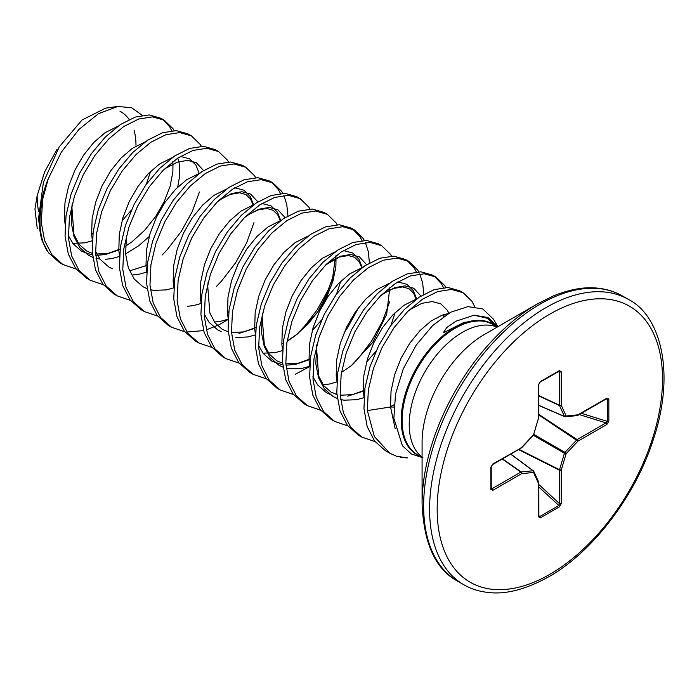 <?xml version="1.0" encoding="UTF-8"?>
<svg xmlns="http://www.w3.org/2000/svg" width="699" height="699" viewBox="0 0 699 699"><rect width="100%" height="100%" fill="white"/><g stroke="black" fill="none" stroke-linecap="round" stroke-linejoin="round"><path stroke-width="1.05" d="M422.082 503.664L422.082 442.441A88.144 50.887 120 0 1 484.407 334.48L537.426 303.873A163.129 94.182 120 0 0 422.082 503.664C423.777 543.708 435.669 569.571 457.758 581.245L463.717 584.679C471.065 588.969 479.418 591.581 488.767 592.534C506.181 594.534 526.172 589.283 548.741 576.789C591.572 552.839 634.727 497.225 652.91 440.807C676.641 371.291 659.489 314.768 628.41 299.417A164.693 95.09 120 0 0 546.059 307.577A164.693 95.09 120 0 0 438.465 452.707A164.693 95.09 120 0 0 463.717 584.679M76.095 269.019L62.858 264.502L59.459 262.536L48.458 252.732L42.263 240.998A87.489 50.511 -60 0 1 39.319 220.91A87.489 50.511 -60 0 1 48.187 178.927L61.311 152.207L78.821 129.551L98.454 113.701L117.799 106.475L131.639 107.716L142.238 115.344M117.799 106.466L105.68 108.118L82.028 119.992L59.258 146.834L43.39 182.43L38.471 219.084L42.263 240.998M135.973 145.296A73.474 42.421 120 0 0 134.129 130.53M129.166 119.546A73.474 42.421 120 0 0 119.983 111.228M37.248 228.407L34.95 209.01L37.117 195.816L44.614 172.015L57.056 149.202M493.372 319.006L497.924 326.678L487.981 317.529L474.149 315.197L456.098 321.147L446.818 327.49L443.28 332.838L464.127 322.344L482.957 320.509L493.153 324.345A75.501 43.591 -60 0 0 434.691 343.497A75.501 43.591 -60 0 0 401.191 420.055A75.501 43.591 -60 0 0 419.811 456.089M493.302 319.05L482.773 308.941L467.972 306.625L450.619 312.226L432.664 325.533L416.237 345.07L403.288 368.801L395.512 394.149L393.878 418.395L402.414 445.752L411.405 453.983L422.965 457.801M393.834 407.071L390.549 407.001L367.351 410.584L374.384 436.578L389.928 453.328L385.542 450.803L374.533 440.99L367.202 426.617L363.952 408.627L364.939 388.19L370.007 366.652L378.744 345.446L390.479 325.97L404.328 309.508L419.269 297.127L434.21 289.631L448.059 287.499L459.793 290.81L463.184 292.776L471.93 301.278L474.691 306.643M367.351 410.584L368.329 390.147L373.406 368.618L382.143 347.412L393.878 327.936L407.718 311.466L422.668 299.085L437.609 291.597L451.458 289.456L463.184 292.776M62.858 264.502L51.857 254.689L44.518 240.325L41.267 222.326L42.656 199.311A87.838 50.712 120 0 0 40 221.592A87.838 50.712 120 0 0 47.357 251.212M103.269 284.711L90.031 280.185L86.632 278.228L75.632 268.416L68.292 254.052L65.042 236.052L66.029 215.615L71.097 194.086L79.843 172.88L91.569 153.396L105.418 136.934L120.359 124.553L135.309 117.065L149.149 114.924L160.884 118.245L164.282 120.202L173.02 128.703L174.138 130.591M162.544 119.293L169.621 126.746L171.788 130.73M90.031 280.185L79.031 270.382L71.691 256.009L68.441 238.018L69.428 217.581L74.496 196.043L83.233 174.837L94.968 155.361L108.817 138.891L123.758 126.51L138.699 119.022L152.548 116.89L164.282 120.202M130.442 300.395L117.205 295.878L113.806 293.912L102.805 284.109L95.466 269.735L92.216 251.745L93.203 231.308L98.271 209.77L107.017 188.564L118.743 169.088L132.592 152.618L147.533 140.246L162.483 132.749L176.323 130.617L188.057 133.928L191.456 135.894L200.194 144.396L201.312 146.274M117.205 295.878L106.204 286.066L98.865 271.701L95.614 253.702L96.602 233.265L101.67 211.736L110.407 190.53L122.142 171.045L135.99 154.584L150.932 142.203L165.873 134.715L179.722 132.574L191.456 135.894M157.616 316.088L144.378 311.562L140.98 309.605L129.979 299.792L122.64 285.428L119.389 267.429L120.377 246.992L125.444 225.462L134.191 204.257L145.916 184.772L159.765 168.31L174.706 155.929L189.647 148.441L203.496 146.301L215.231 149.621L218.63 151.578L227.367 160.08L228.486 161.967M144.378 311.562L133.369 301.758L126.038 287.385L122.788 269.395L123.775 248.958L128.843 227.42L137.581 206.214L149.315 186.738L163.164 170.268L178.105 157.895L193.046 150.399L206.895 148.267L218.63 151.578M184.789 331.772L171.552 327.254L168.153 325.288L157.153 315.485L149.813 301.112L146.563 283.121L147.55 262.684L152.618 241.146L161.355 219.94L173.09 200.464L186.939 183.994L201.88 171.622L216.821 164.125L230.67 161.993L242.404 165.305L245.803 167.271L254.541 175.772L255.659 177.651M171.552 327.254L160.543 317.442L153.212 303.078L149.962 285.078L150.949 264.641L156.017 243.112L164.754 221.906L176.489 202.422L190.338 185.96L205.279 173.579L220.22 166.091L234.069 163.95L245.803 167.271M211.963 347.464L198.726 342.938L195.327 340.981L184.326 331.169L176.987 316.804L173.736 298.805L174.724 278.368L179.792 256.839L188.529 235.633L200.263 216.157L214.112 199.687L229.054 187.306L243.995 179.818L257.844 177.677L269.578 180.997L272.977 182.955L281.714 191.456L282.833 193.343M271.238 182.046L278.316 189.499L280.482 193.483M198.726 342.938L187.716 333.135L180.386 318.761L177.135 300.771L178.123 280.334L183.19 258.796L191.928 237.59L203.662 218.114L217.511 201.644L232.452 189.272L247.394 181.775L261.243 179.643L272.977 182.955M283.881 195.44L286.782 204.519L287.918 215.904M239.137 363.148L225.899 358.631L222.5 356.665L211.5 346.861L204.16 332.488L200.91 314.498L201.897 294.061L206.965 272.523L215.703 251.317L227.437 231.841L241.286 215.371L256.227 202.998L271.168 195.502L285.017 193.37L296.752 196.681L300.151 198.647L308.888 207.149L309.998 209.027M225.899 358.631L214.89 348.818L207.559 334.454L204.309 316.455L205.288 296.018L210.364 274.489L219.102 253.283L230.836 233.798L244.685 217.337L259.626 204.956L274.567 197.468L288.416 195.327L300.151 198.647M266.31 378.841L253.073 374.315L249.674 372.357L238.674 362.545L231.334 348.181L228.084 330.181L229.071 309.744L234.139 288.215L242.876 267.009L254.611 247.533L268.46 231.063L283.401 218.682L298.342 211.194L312.191 209.053L323.925 212.374L327.324 214.331L336.062 222.832L337.171 224.72M253.073 374.315L242.064 364.511L234.733 350.138L231.483 332.147L232.461 311.71L237.538 290.172L246.275 268.966L258.01 249.491L271.859 233.02L286.8 220.648L301.741 213.151L315.59 211.019L327.324 214.331M293.484 394.524L280.247 390.007L276.848 388.041L265.847 378.238L258.508 363.864L255.257 345.874L256.245 325.437L261.312 303.899L270.05 282.693L281.784 263.217L295.633 246.747L310.574 234.375L325.516 226.878L339.364 224.746L351.099 228.057L354.498 230.023L363.235 238.525L364.345 240.404M352.759 229.115L359.836 236.559L362.003 240.543M280.247 390.007L269.237 380.195L261.907 365.83L258.656 347.831L259.635 327.394L264.711 305.865L273.449 284.659L285.183 265.183L299.032 248.713L313.973 236.332L328.914 228.844L342.763 226.703L354.498 230.023M365.402 242.509L368.303 251.588L369.439 262.973M320.658 410.217L307.42 405.691L304.021 403.734L293.021 393.921L285.681 379.557L282.431 361.558L283.418 341.121L288.486 319.592L297.224 298.386L308.958 278.91L322.807 262.44L337.748 250.059L352.689 242.57L366.538 240.43L378.273 243.75L381.671 245.707L390.409 254.209L391.519 256.096M307.42 405.691L296.411 395.887L289.08 381.514L285.83 363.524L286.808 343.087L291.885 321.549L300.622 300.343L312.357 280.867L326.206 264.397L341.147 252.024L356.088 244.528L369.937 242.396L381.663 245.707M347.831 425.901L334.594 421.383L331.195 419.417L320.194 409.614L312.855 395.241L309.605 377.25L310.592 356.813L315.66 335.275L324.397 314.069L336.132 294.594L349.981 278.123L364.922 265.751L379.863 258.254L393.712 256.122L405.446 259.434L408.836 261.4L417.583 269.901L418.692 271.789M407.098 260.491L414.184 267.935L416.351 271.92M334.594 421.383L323.585 411.571L316.254 397.207L313.003 379.208L313.982 358.77L319.059 337.241L327.796 316.035L339.531 296.559L353.379 280.089L368.321 267.708L383.262 260.22L397.111 258.08L408.836 261.4M419.75 273.886L422.65 282.964L423.786 294.349M375.005 441.593L361.767 437.067L358.369 435.11L347.368 425.298L340.029 410.933L336.778 392.934L337.766 372.497L342.833 350.968L351.571 329.762L363.305 310.286L377.154 293.816L392.095 281.435L407.036 273.947L420.885 271.806L432.62 275.126L436.01 277.084L444.756 285.585L445.866 287.472M434.271 276.175L441.357 283.628L443.524 287.612M361.767 437.067L350.758 427.264L343.427 412.891L340.177 394.9L341.156 374.463L346.232 352.925L354.97 331.719L366.704 312.243L380.544 295.773L395.494 283.401L410.435 275.904L424.284 273.772L436.01 277.084M199.407 192.033L192.269 211.535L181.268 231.439L167.271 249.604L162.054 255.083M253.955 222.666L246.616 242.911L235.607 262.815L221.618 280.981L216.402 286.459M228.084 319.539L218.866 324.86L206.257 329.884M203.584 330.61L186.913 332.025M335.275 270.478L328.137 289.98L317.128 309.875L303.139 328.049L297.285 334.148M282.772 346.398L282.108 346.879M359.033 306.905L347.7 327.525L344.022 332.881M309.605 366.608L295.327 374.262M389.623 301.854L382.484 321.357L371.475 341.252L357.486 359.426L352.27 364.904M389.928 453.328L396.761 456.342L407.7 457.862M48.187 178.927L42.656 199.311M538.833 515.547L539.68 516.578L538.518 515.67L539.68 516.578L558.868 505.499L559.471 503.577A1.319 0.76 0 0 0 561.245 503.525L559.436 506.827L540.248 517.898L538.448 516.692L538.448 483.297L533.547 472.472L521.716 473.642L492.795 490.34L490.847 489.379L490.847 467.22L492.795 464.005L521.62 447.727M520.86 447.893A1.319 0.76 -120 0 0 521.445 447.91A1.319 0.76 -120 0 0 521.716 447.308L533.547 434.822L538.448 418.334L538.448 384.939L540.248 381.645A1.319 0.76 60 0 1 539.977 382.248L539.977 382.248A1.319 0.76 60 0 1 539.68 382.309M540.248 381.645L559.436 370.566L561.245 371.772A1.319 0.76 180 0 1 559.471 371.816L558.868 371.23L559.471 371.816L558.143 371.754M561.245 371.772L561.245 405.167L566.146 416.001L577.977 414.822L606.898 398.133L608.846 399.094A1.319 0.76 180 0 1 607.414 399.26L606.103 399.033M608.846 399.094L608.846 421.244L606.898 424.459A1.319 0.76 -120 0 0 606.05 422.895L607.414 421.41L607.414 399.26M491.231 487.657L491.947 488.776L491.135 488.549L491.947 488.776L520.86 472.078A1.319 0.708 -55 0 1 521.218 471.956L533.049 470.785A1.319 0.76 -53.4 0 1 533.398 470.873A1.319 0.76 -53.4 0 1 533.555 471.074A1.319 0.996 155.7 0 1 533.547 472.472A1.319 0.996 84.3 0 0 533.049 470.785L510.654 454.14M538.833 405.341L564.442 416.412A1.319 0.996 155.7 0 0 566.146 416.001A1.319 0.996 84.3 0 1 564.941 416.7A1.319 0.76 -66.6 0 1 564.696 416.665A1.319 0.76 -66.6 0 1 564.442 416.412L559.541 405.577L538.833 395.931M518.981 449.335L559.541 469.728L564.442 453.24A1.319 0.655 -60 0 1 564.941 452.367L576.771 439.881A1.319 0.682 -56.7 0 1 577.129 439.592L606.05 422.895L579.209 414.559M492.795 464.005A1.319 0.76 -120 0 1 492.524 464.608L521.445 447.91A1.319 1.319 0 0 0 521.742 447.675L533.573 435.189A1.319 1.319 0 0 0 533.879 434.656L533.197 435.189M538.754 418.046L538.772 418.168A1.319 1.319 0 0 0 538.833 417.792A1.319 0.76 0 0 1 538.448 418.334L533.687 434.341M491.135 466.39A1.319 0.76 180 0 1 491.231 466.679L491.231 466.679A1.319 0.76 180 0 1 490.847 467.22M491.135 488.549A1.319 0.76 180 0 1 491.231 488.837L491.231 488.837A1.319 0.76 180 0 1 490.847 489.379M491.947 488.776A1.319 0.76 60 0 1 492.795 490.34M538.448 384.939A1.319 0.76 0 0 0 538.833 384.398L539.977 382.248L559.165 371.169A1.319 0.76 60 0 1 558.868 371.23M502.502 458.841L521.218 471.956A1.319 0.996 84.3 0 1 521.716 473.642A1.319 0.76 60 0 0 520.86 472.078L502.214 459.016M559.436 370.566A1.319 0.76 60 0 1 559.165 371.169L559.27 371.117M538.448 481.908A1.319 0.996 155.7 0 1 538.448 483.297A1.319 0.76 180 0 0 538.833 482.764A1.319 1.319 0 0 0 538.711 482.223L533.809 471.388A1.319 1.319 0 0 0 533.398 470.873L510.777 454.07M538.833 395.59L559.471 405.21A1.319 0.76 180 0 0 561.245 405.167A1.319 0.996 155.7 0 1 559.541 405.577A1.319 0.708 -65 0 1 559.471 405.21L559.471 371.816M538.518 515.67A1.319 0.76 180 0 1 538.833 516.159L538.833 516.159A1.319 0.76 180 0 1 538.448 516.692M539.68 516.578A1.319 0.76 60 0 1 540.248 517.898M606.898 398.133A1.319 0.76 60 0 1 606.627 398.736L577.706 415.433A1.319 0.76 60 0 0 577.977 414.822A1.319 0.996 84.3 0 1 577.173 415.599A1.319 1.319 0 0 0 577.706 415.433A1.319 0.76 60 0 1 577.505 415.486M538.833 486.985L558.868 505.499A1.319 0.76 60 0 1 559.436 506.827M538.833 484.494L559.471 503.577L559.471 470.182A1.319 0.682 -63.3 0 1 559.541 469.728L561.245 470.139L561.245 503.525M608.846 421.244A1.319 0.76 180 0 1 607.414 421.41L581.358 413.319M533.433 435.337L564.442 453.24L566.146 453.642L561.245 470.139A1.319 0.76 0 0 1 559.471 470.182L518.536 449.588M533.931 434.463L564.941 452.367L566.146 453.642L577.977 441.156A1.319 0.76 -120 0 0 577.129 439.592L538.833 414.437M538.833 414.961L577.977 441.156L606.898 424.459M497.146 327.132A75.282 43.46 120 0 0 462.45 332.305A75.282 43.46 120 0 0 409.221 424.511A75.282 43.46 120 0 0 422.082 457.146M484.608 334.367L537.426 303.873L553.494 295.878C569.702 289.334 584.242 286.739 597.129 288.102C606.592 289.028 615.033 291.649 622.451 295.983A164.693 95.09 120 0 0 540.109 304.135A164.693 95.09 120 0 0 432.515 449.265A164.693 95.09 120 0 0 457.758 581.245M549.842 314.131A159.337 91.997 120 0 0 437.172 509.283A159.337 91.997 120 0 0 549.842 574.333A159.337 91.997 120 0 0 662.521 379.181A159.337 91.997 120 0 0 549.842 314.131M497.365 327.001L492.961 324.467A75.282 43.46 120 0 0 434.953 344.633A75.282 43.46 120 0 0 402.091 420.396A75.282 43.46 120 0 0 417.679 454.857L422.082 457.399M400.204 457.172A87.62 50.59 120 0 0 406.731 457.854L396.141 456.15M407.735 311.448L410.776 309.203L421.916 303.331L432.218 301.549L440.903 303.925L447.299 310.26L448.845 313.204M380.562 295.764L383.602 293.519L394.743 287.647L405.044 285.865L413.729 288.241L420.964 296.035M363.969 397.679L356.612 399.714L344.048 400.186L340.57 399.522M337.285 398.491L333.1 396.508L324.432 388.862L318.569 377.74L315.817 363.856L316.699 345.358M395.127 312.602L390.942 325.332M375.948 351.309L366.564 362.082M336.796 381.986L329.439 384.022L323.104 384.782M326.215 264.388L329.255 262.142L340.396 256.271L350.697 254.48L359.382 256.865L366.617 264.659M309.622 366.302L302.265 368.329L289.701 368.81L286.223 368.146M282.938 367.115L278.752 365.131L270.094 357.486L264.222 346.363L261.478 332.479L262.352 313.973M340.78 281.225L336.595 293.956M321.601 319.932L312.217 330.706M282.448 350.61L275.1 352.646L263.007 353.187M255.275 334.926L247.927 336.953L235.834 337.495M244.694 217.319L247.734 215.074L258.875 209.202L269.176 207.42L277.861 209.796L285.096 217.59M228.101 319.233L220.753 321.269L214.41 322.029M217.52 201.635L220.561 199.39L231.701 193.518L242.003 191.727L250.688 194.104L257.922 201.906M200.928 303.549L193.579 305.577L187.236 306.337M173.754 287.857L166.406 289.893L153.841 290.373L150.355 289.701M147.078 288.67L142.884 286.686L134.225 279.05L128.354 267.927L125.61 254.034L126.484 235.537M163.173 170.259L166.213 168.013L177.354 162.142L187.655 160.351L196.34 162.727L203.575 170.53M146.58 272.173L139.232 274.2L132.889 274.96M177.817 158.088L179.171 163.19L179.652 175.772L177.738 187.096M149.175 236.577L138.856 245.655L125.846 253.763M119.407 256.481L112.058 258.516L105.715 259.277M99.966 259.058L96.008 258.324M92.731 257.293L88.546 255.31L79.878 247.664L74.007 236.55L71.263 222.658L72.137 204.16M150.565 171.404L146.379 184.134M131.386 210.111L122.002 220.893M92.233 240.797L84.885 242.824L72.792 243.366M395.153 428.627L390.549 407.001L391.029 391.248L394.638 374.655L401.034 358.316L409.719 343.296L420.02 330.575L431.161 320.972L442.292 315.1L448.181 313.589M364.022 396.77L363.375 391.309L363.856 375.555L367.464 358.971L373.86 342.632L382.545 327.613L392.847 314.891L403.987 305.288L416.726 298.884M443.786 314.602L444.11 316.175M336.848 381.077L336.202 375.625L336.682 359.871L340.291 343.279L346.687 326.94L355.372 311.92L365.673 299.198L376.813 289.596L389.553 283.2M397.792 281.933L406.932 284.318L413.336 290.653L416.621 298.954M363.366 391.16L347.683 396.15M329.841 394.306L326.311 392.585L317.643 384.939L312.89 376.735M309.674 365.394L309.028 359.933L309.508 344.179L313.117 327.595L319.513 311.256L328.198 296.236L338.499 283.506L349.64 273.912L362.379 267.507M282.501 349.701L281.854 344.249L282.335 328.495L285.943 311.903L292.339 295.563L301.024 280.544L311.326 267.822L322.466 258.219L335.205 251.823M343.445 250.548L352.584 252.942L358.989 259.268L362.283 267.577M309.019 359.775L295.476 364.415L285.935 365.166M282.684 364.861L271.963 361.208L263.296 353.563L258.543 345.358M255.327 334.017L254.681 328.556L255.161 312.803L258.77 296.219L265.166 279.88L273.851 264.86L284.152 252.129L295.293 242.536L308.032 236.131M335.791 255.886L335.992 258.141M336.009 258.42L335.896 265.978L333.152 280.421L327.281 295.703L318.622 310.732L307.665 324.45L295.1 335.861L288.652 340.326M228.154 318.325L227.507 312.872L227.988 297.119L231.596 280.526L237.992 264.187L246.677 249.167L256.979 236.445L268.119 226.843L280.858 220.438M254.672 328.399L238.997 333.397M221.146 331.553L217.616 329.832L208.949 322.187L204.195 313.982M200.98 302.641L200.333 297.18L200.814 281.426L204.423 264.834L210.818 248.503L219.503 233.475L229.805 220.753L240.945 211.15L253.685 204.755M261.924 203.488L271.063 205.873L277.468 212.208L280.762 220.517M173.806 286.948L173.16 281.487L173.64 265.742L177.249 249.15L183.645 232.811L192.33 217.791L202.631 205.069L213.772 195.467L226.511 189.062M234.75 187.795L243.89 190.189L250.294 196.515L253.588 204.824M146.633 271.256L145.986 265.803L146.467 250.05L150.075 233.457L156.471 217.118L165.156 202.098L175.458 189.377L186.598 179.774L199.337 173.378M119.459 255.572L118.813 250.111L119.293 234.366L122.902 217.773L129.298 201.434L137.983 186.415L148.284 173.693L159.424 164.09L172.164 157.686M180.403 156.419L189.543 158.804L195.947 165.139L199.241 173.448M145.977 265.646L130.302 270.644M112.452 268.8L108.922 267.079L100.254 259.434L95.51 251.229M92.294 239.879L91.639 234.427L92.128 218.673L95.728 202.081L102.124 185.742L110.809 170.722L121.11 158L132.251 148.398L144.99 142.002M172.749 161.757L172.959 164.012M172.976 164.282L172.863 171.849L170.11 186.292L164.248 201.574L155.58 216.603L144.632 230.321L132.067 241.732L125.619 246.188M118.804 249.962L105.261 254.593L95.728 255.345M92.478 255.039L81.748 251.387L73.08 243.75L68.336 235.546M65.121 224.196L64.465 218.735L64.955 202.981L68.554 186.397L74.959 170.058L83.644 155.038L93.937 142.316L105.077 132.714L117.816 126.309M92.888 233.649L91.63 234.27M38.497 211.404L37.292 203.051L37.117 195.816M495.897 326.162L487.317 318.281L474.149 315.197M538.78 482.555A1.319 0.76 180 0 1 538.833 482.764L538.868 516.439M407.7 457.871L406.731 457.854M91.613 233.99L92.923 233.361M72.364 203.304L71.866 206.764L73.928 234.383L79.127 244.379L86.606 250.985L92.329 253.353M95.632 254.034L108.092 253.388L120.097 249.054M145.96 265.367L147.271 264.738M173.134 281.059L174.444 280.43M200.307 296.743L201.618 296.114M253.169 205.13L250.539 199.066L245.961 194.584L239.608 192.793L230.469 194.366L221.845 198.699L216.978 202.177M227.481 312.436L228.791 311.806M280.343 220.814L277.721 214.776L273.143 210.277L266.808 208.477L257.686 210.032L249.089 214.34L244.152 217.87M208.223 281.749L207.682 285.655L209.849 312.986L215.065 322.903L222.256 329.308L228.197 331.798M231.5 332.479L243.505 331.929L255.965 327.49M281.819 343.812L283.139 343.183M287.123 341.042L296.918 334.332L317.713 312.007L331.693 284.904L335.503 256.114M262.571 313.117L262.099 316.411L264.318 344.721L269.316 354.166L276.787 360.789L282.545 363.174M285.847 363.856L298.246 363.218L310.312 358.867M361.864 267.883L359.269 261.889L354.55 257.276L348.382 255.546L339.312 257.066L325.673 264.93M336.167 375.188L337.486 374.559M341.47 372.418L351.248 365.717L372.698 342.458L386.678 314.34L389.841 287.49M316.918 344.502L316.507 347.333L318.613 375.948L323.847 385.778L331.055 392.122L336.883 394.551M340.195 395.232L352.427 394.629L364.66 390.243M416.211 299.259L413.546 293.143L408.959 288.687L402.589 286.922L393.38 288.538L384.668 292.968L380.02 296.306M390.514 406.565L394.009 404.808M443.751 316.429L443.323 314.751M484.451 320.797L482.957 320.5M622.451 295.983L628.41 299.417M538.833 405.481L564.696 416.665A1.319 1.319 0 0 0 565.342 416.77L577.173 415.599M492.524 464.608L491.231 466.679L491.231 488.951M538.833 417.792L538.833 384.398"/></g></svg>
